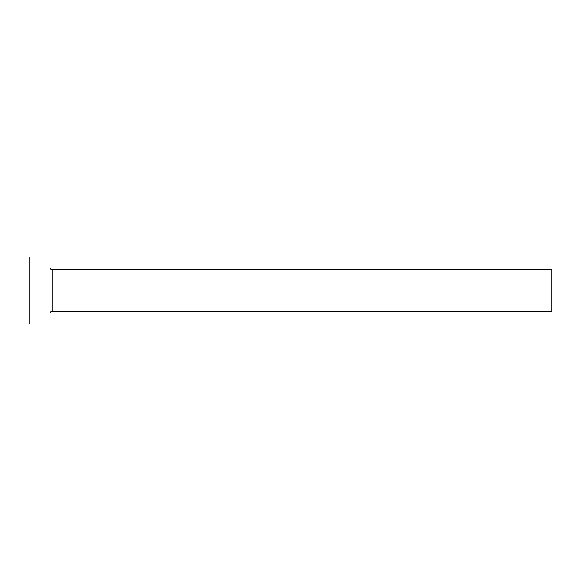 <?xml version="1.0" encoding="UTF-8"?>
<svg xmlns="http://www.w3.org/2000/svg" width="581" height="581" viewBox="0 0 581 581"><rect width="100%" height="100%" fill="white"/><g stroke="black" fill="none" stroke-linecap="round" stroke-linejoin="round"><path stroke-width="0.87" d="M52.058 311.416L52.058 269.584L551.95 269.584L551.95 311.416L52.058 311.416C50.787 311.539 50.089 312.237 49.966 313.508M49.966 290.5L49.966 323.966L29.05 323.966L29.05 257.034L49.966 257.034L49.966 290.5M52.058 269.584C50.787 269.461 50.089 268.763 49.966 267.492"/></g></svg>
